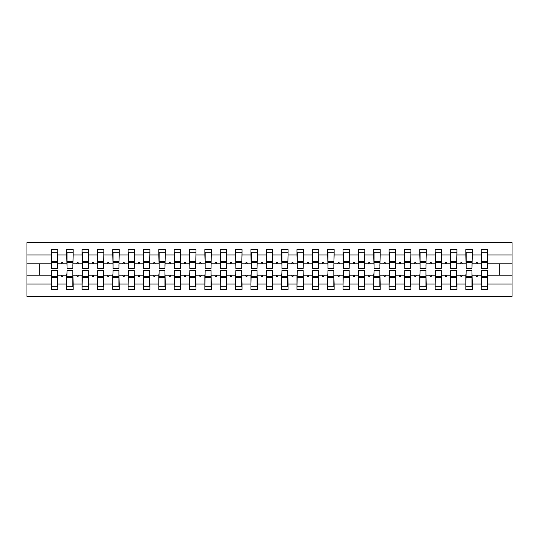 <?xml version="1.0" encoding="UTF-8"?>
<svg xmlns="http://www.w3.org/2000/svg" width="539" height="539" viewBox="0 0 539 539"><rect width="100%" height="100%" fill="white"/><g stroke="black" fill="none" stroke-linecap="round" stroke-linejoin="round"><path stroke-width="0.81" d="M51.663 272.875L51.36 284.046L26.95 284.046L26.95 296.362L512.05 296.362L512.05 284.046L487.64 284.046L487.64 289.456L481.192 289.456L481.192 275.18L475.802 275.18L476.361 276.716L477.123 276.716L477.682 275.18M481.502 272.875L481.192 275.18M512.05 284.046L512.05 263.82L487.64 263.82L487.64 249.544L481.192 249.544L481.192 254.954L472.292 254.954L471.982 266.125M481.502 266.125L481.192 254.954M466.147 272.875L465.844 275.18L460.447 275.18L461.007 276.716L461.775 276.716L462.334 275.18M481.192 284.046L472.292 284.046L472.292 289.456L465.844 289.456L465.844 275.18M472.292 254.954L472.292 249.544L465.844 249.544L465.844 254.954L456.937 254.954L456.634 266.125M466.147 266.125L465.844 254.954M450.799 272.875L450.489 275.18L445.099 275.18L445.659 276.716L446.42 276.716L446.979 275.18M465.844 284.046L456.937 284.046L456.937 289.456L450.489 289.456L450.489 275.18M456.937 254.954L456.937 249.544L450.489 249.544L450.489 254.954L441.589 254.954L441.279 266.125M450.799 266.125L450.489 254.954M435.445 272.875L435.141 275.18L429.745 275.18L430.304 276.716L431.072 276.716L431.631 275.18M450.489 284.046L441.589 284.046L441.589 289.456L435.141 289.456L435.141 275.18M441.589 254.954L441.589 249.544L435.141 249.544L435.141 254.954L426.234 254.954L425.931 266.125M435.445 266.125L435.141 254.954M420.097 272.875L419.787 275.18L414.397 275.18L414.956 276.716L415.724 276.716L416.276 275.18M435.141 284.046L426.234 284.046L426.234 289.456L419.787 289.456L419.787 275.18M426.234 254.954L426.234 249.544L419.787 249.544L419.787 254.954L410.886 254.954L410.577 266.125M420.097 266.125L419.787 254.954M404.742 272.875L404.439 275.18L399.042 275.18L399.601 276.716L400.369 276.716L400.928 275.18M419.787 284.046L410.886 284.046L410.886 289.456L404.439 289.456L404.439 275.18M410.886 254.954L410.886 249.544L404.439 249.544L404.439 254.954L395.532 254.954L395.228 266.125M404.742 266.125L404.439 254.954M389.394 272.875L389.084 275.18L383.694 275.18L384.253 276.716L385.021 276.716L385.574 275.18M404.439 284.046L395.532 284.046L395.532 289.456L389.084 289.456L389.084 275.18M395.532 254.954L395.532 249.544L389.084 249.544L389.084 254.954L380.184 254.954L379.874 266.125M389.394 266.125L389.084 254.954M374.039 272.875L373.736 275.18L368.339 275.18L368.898 276.716L369.666 276.716L370.226 275.18M389.084 284.046L380.184 284.046L380.184 289.456L373.736 289.456L373.736 275.18M380.184 254.954L380.184 249.544L373.736 249.544L373.736 254.954L364.829 254.954L364.526 266.125M374.039 266.125L373.736 254.954M358.691 272.875L358.381 275.18L352.991 275.18L353.55 276.716L354.318 276.716L354.878 275.18M373.736 284.046L364.829 284.046L364.829 289.456L358.381 289.456L358.381 275.18M364.829 254.954L364.829 249.544L358.381 249.544L358.381 254.954L349.481 254.954L349.171 266.125M358.691 266.125L358.381 254.954M343.336 272.875L343.033 275.18L337.636 275.18L338.196 276.716L338.964 276.716L339.523 275.18M358.381 284.046L349.481 284.046L349.481 289.456L343.033 289.456L343.033 275.18M349.481 254.954L349.481 249.544L343.033 249.544L343.033 254.954L334.126 254.954L333.823 266.125M343.336 266.125L343.033 254.954M327.988 272.875L327.678 275.18L322.288 275.18L322.848 276.716L323.616 276.716L324.175 275.18M343.033 284.046L334.126 284.046L334.126 289.456L327.678 289.456L327.678 275.18M334.126 254.954L334.126 249.544L327.678 249.544L327.678 254.954L318.778 254.954L318.468 266.125M327.988 266.125L327.678 254.954M312.64 272.875L312.33 275.18L306.934 275.18L307.493 276.716L308.261 276.716L308.82 275.18M327.678 284.046L318.778 284.046L318.778 289.456L312.33 289.456L312.33 275.18M318.778 254.954L318.778 249.544L312.33 249.544L312.33 254.954L303.423 254.954L303.12 266.125M312.64 266.125L312.33 254.954M297.285 272.875L296.976 275.18L291.586 275.18L292.145 276.716L292.913 276.716L293.472 275.18M312.33 284.046L303.423 284.046L303.423 289.456L296.976 289.456L296.976 275.18M303.423 254.954L303.423 249.544L296.976 249.544L296.976 254.954L288.075 254.954L287.765 266.125M297.285 266.125L296.976 254.954M281.937 272.875L281.627 275.18L276.231 275.18L276.79 276.716L277.558 276.716L278.117 275.18M296.976 284.046L288.075 284.046L288.075 289.456L281.627 289.456L281.627 275.18M288.075 254.954L288.075 249.544L281.627 249.544L281.627 254.954L272.721 254.954L272.417 266.125M281.937 266.125L281.627 254.954M266.583 272.875L266.279 275.18L260.883 275.18L261.442 276.716L262.21 276.716L262.769 275.18M281.627 284.046L272.721 284.046L272.721 289.456L266.279 289.456L266.279 275.18M272.721 254.954L272.721 249.544L266.279 249.544L266.279 254.954L257.373 254.954L257.063 266.125M266.583 266.125L266.279 254.954M251.235 272.875L250.925 275.18L245.528 275.18L246.087 276.716L246.855 276.716L247.414 275.18M266.279 284.046L257.373 284.046L257.373 289.456L250.925 289.456L250.925 275.18M257.373 254.954L257.373 249.544L250.925 249.544L250.925 254.954L242.024 254.954L241.715 266.125M251.235 266.125L250.925 254.954M235.88 272.875L235.577 275.18L230.18 275.18L230.739 276.716L231.507 276.716L232.066 275.18M250.925 284.046L242.024 284.046L242.024 289.456L235.577 289.456L235.577 275.18M242.024 254.954L242.024 249.544L235.577 249.544L235.577 254.954L226.67 254.954L226.36 266.125M235.88 266.125L235.577 254.954M220.532 272.875L220.222 275.18L214.825 275.18L215.384 276.716L216.152 276.716L216.712 275.18M235.577 284.046L226.67 284.046L226.67 289.456L220.222 289.456L220.222 275.18M226.67 254.954L226.67 249.544L220.222 249.544L220.222 254.954L211.322 254.954L211.012 266.125M220.532 266.125L220.222 254.954M205.177 272.875L204.874 275.18L199.477 275.18L200.036 276.716L200.804 276.716L201.364 275.18M220.222 284.046L211.322 284.046L211.322 289.456L204.874 289.456L204.874 275.18M211.322 254.954L211.322 249.544L204.874 249.544L204.874 254.954L195.967 254.954L195.664 266.125M205.177 266.125L204.874 254.954M189.829 272.875L189.519 275.18L184.122 275.18L184.682 276.716L185.45 276.716L186.009 275.18M204.874 284.046L195.967 284.046L195.967 289.456L189.519 289.456L189.519 275.18M195.967 254.954L195.967 249.544L189.519 249.544L189.519 254.954L180.619 254.954L180.309 266.125M189.829 266.125L189.519 254.954M174.474 272.875L174.171 275.18L168.774 275.18L169.334 276.716L170.102 276.716L170.661 275.18M189.519 284.046L180.619 284.046L180.619 289.456L174.171 289.456L174.171 275.18M180.619 254.954L180.619 249.544L174.171 249.544L174.171 254.954L165.264 254.954L164.961 266.125M174.474 266.125L174.171 254.954M159.126 272.875L158.816 275.18L153.426 275.18L153.979 276.716L154.747 276.716L155.306 275.18M174.171 284.046L165.264 284.046L165.264 289.456L158.816 289.456L158.816 275.18M165.264 254.954L165.264 249.544L158.816 249.544L158.816 254.954L149.916 254.954L149.606 266.125M159.126 266.125L158.816 254.954M143.772 272.875L143.468 275.18L138.072 275.18L138.631 276.716L139.399 276.716L139.958 275.18M158.816 284.046L149.916 284.046L149.916 289.456L143.468 289.456L143.468 275.18M149.916 254.954L149.916 249.544L143.468 249.544L143.468 254.954L134.561 254.954L134.258 266.125M143.772 266.125L143.468 254.954M128.423 272.875L128.114 275.18L122.724 275.18L123.276 276.716L124.044 276.716L124.603 275.18M143.468 284.046L134.561 284.046L134.561 289.456L128.114 289.456L128.114 275.18M134.561 254.954L134.561 249.544L128.114 249.544L128.114 254.954L119.213 254.954L118.903 266.125M128.423 266.125L128.114 254.954M113.069 272.875L112.766 275.18L107.369 275.18L107.928 276.716L108.696 276.716L109.255 275.18M128.114 284.046L119.213 284.046L119.213 289.456L112.766 289.456L112.766 275.18M119.213 254.954L119.213 249.544L112.766 249.544L112.766 254.954L103.859 254.954L103.555 266.125M113.069 266.125L112.766 254.954M97.721 272.875L97.411 275.18L92.021 275.18L92.58 276.716L93.341 276.716L93.901 275.18M112.766 284.046L103.859 284.046L103.859 289.456L97.411 289.456L97.411 275.18M103.859 254.954L103.859 249.544L97.411 249.544L97.411 254.954L88.511 254.954L88.201 266.125M97.721 266.125L97.411 254.954M82.366 272.875L82.063 275.18L76.666 275.18L77.225 276.716L77.993 276.716L78.553 275.18M97.411 284.046L88.511 284.046L88.511 289.456L82.063 289.456L82.063 275.18M88.511 254.954L88.511 249.544L82.063 249.544L82.063 254.954L73.156 254.954L72.853 266.125M82.366 266.125L82.063 254.954M67.018 272.875L66.708 275.18L61.318 275.18L61.877 276.716L62.639 276.716L63.198 275.18M82.063 284.046L73.156 284.046L73.156 289.456L66.708 289.456L66.708 275.18M73.156 254.954L73.156 249.544L66.708 249.544L66.708 254.954L57.808 254.954L57.808 249.544L51.36 249.544L51.36 254.954L26.95 254.954L26.95 242.638L512.05 242.638L512.05 254.954L487.64 254.954M67.018 266.125L66.708 254.954M51.36 284.046L51.36 289.456L57.808 289.456L57.808 275.18L61.318 275.18M51.663 266.125L51.36 254.954M487.337 272.875L487.64 284.046M487.64 263.82L487.337 266.125M471.982 272.875L472.292 284.046M456.634 272.875L456.937 284.046M441.279 272.875L441.589 284.046M425.931 272.875L426.234 284.046M410.577 272.875L410.886 284.046M395.228 272.875L395.532 284.046M379.874 272.875L380.184 284.046M364.526 272.875L364.829 284.046M349.171 272.875L349.481 284.046M333.823 272.875L334.126 284.046M318.468 272.875L318.778 284.046M303.12 272.875L303.423 284.046M287.765 272.875L288.075 284.046M272.417 272.875L272.721 284.046M257.063 272.875L257.373 284.046M241.715 272.875L242.024 284.046M226.36 272.875L226.67 284.046M211.012 272.875L211.322 284.046M195.664 272.875L195.967 284.046M180.309 272.875L180.619 284.046M164.961 272.875L165.264 284.046M149.606 272.875L149.916 284.046M134.258 272.875L134.561 284.046M118.903 272.875L119.213 284.046M103.555 272.875L103.859 284.046M88.201 272.875L88.511 284.046M72.853 272.875L73.156 284.046M66.708 284.046L57.808 284.046M475.802 275.18L472.292 275.18M481.192 263.82L477.682 263.82L477.123 262.284L476.361 262.284L475.802 263.82L472.292 263.82M475.802 263.82L477.682 263.82M460.447 275.18L456.937 275.18M465.844 263.82L462.334 263.82L461.775 262.284L461.007 262.284L460.447 263.82L456.937 263.82M460.447 263.82L462.334 263.82M445.099 275.18L441.589 275.18M450.489 263.82L446.979 263.82L446.42 262.284L445.659 262.284L445.099 263.82L441.589 263.82M445.099 263.82L446.979 263.82M429.745 275.18L426.234 275.18M435.141 263.82L431.631 263.82L431.072 262.284L430.304 262.284L429.745 263.82L426.234 263.82M429.745 263.82L431.631 263.82M414.397 275.18L410.886 275.18M419.787 263.82L416.276 263.82L415.724 262.284L414.956 262.284L414.397 263.82L410.886 263.82M414.397 263.82L416.276 263.82M399.042 275.18L395.532 275.18M404.439 263.82L400.928 263.82L400.369 262.284L399.601 262.284L399.042 263.82L395.532 263.82M399.042 263.82L400.928 263.82M383.694 275.18L380.184 275.18M389.084 263.82L385.574 263.82L385.021 262.284L384.253 262.284L383.694 263.82L380.184 263.82M383.694 263.82L385.574 263.82M368.339 275.18L364.829 275.18M373.736 263.82L370.226 263.82L369.666 262.284L368.898 262.284L368.339 263.82L364.829 263.82M368.339 263.82L370.226 263.82M352.991 275.18L349.481 275.18M358.381 263.82L354.878 263.82L354.318 262.284L353.55 262.284L352.991 263.82L349.481 263.82M352.991 263.82L354.878 263.82M337.636 275.18L334.126 275.18M343.033 263.82L339.523 263.82L338.964 262.284L338.196 262.284L337.636 263.82L334.126 263.82M337.636 263.82L339.523 263.82M322.288 275.18L318.778 275.18M327.678 263.82L324.175 263.82L323.616 262.284L322.848 262.284L322.288 263.82L318.778 263.82M322.288 263.82L324.175 263.82M306.934 275.18L303.423 275.18M312.33 263.82L308.82 263.82L308.261 262.284L307.493 262.284L306.934 263.82L303.423 263.82M306.934 263.82L308.82 263.82M291.586 275.18L288.075 275.18M296.976 263.82L293.472 263.82L292.913 262.284L292.145 262.284L291.586 263.82L288.075 263.82M291.586 263.82L293.472 263.82M276.231 275.18L272.721 275.18M281.627 263.82L278.117 263.82L277.558 262.284L276.79 262.284L276.231 263.82L272.721 263.82M276.231 263.82L278.117 263.82M260.883 275.18L257.373 275.18M266.279 263.82L262.769 263.82L262.21 262.284L261.442 262.284L260.883 263.82L257.373 263.82M260.883 263.82L262.769 263.82M245.528 275.18L242.024 275.18M250.925 263.82L247.414 263.82L246.855 262.284L246.087 262.284L245.528 263.82L242.024 263.82M245.528 263.82L247.414 263.82M230.18 275.18L226.67 275.18M235.577 263.82L232.066 263.82L231.507 262.284L230.739 262.284L230.18 263.82L226.67 263.82M230.18 263.82L232.066 263.82M214.825 275.18L211.322 275.18M220.222 263.82L216.712 263.82L216.152 262.284L215.384 262.284L214.825 263.82L211.322 263.82M214.825 263.82L216.712 263.82M199.477 275.18L195.967 275.18M204.874 263.82L201.364 263.82L200.804 262.284L200.036 262.284L199.477 263.82L195.967 263.82M199.477 263.82L201.364 263.82M184.122 275.18L180.619 275.18M189.519 263.82L186.009 263.82L185.45 262.284L184.682 262.284L184.122 263.82L180.619 263.82M184.122 263.82L186.009 263.82M168.774 275.18L165.264 275.18M174.171 263.82L170.661 263.82L170.102 262.284L169.334 262.284L168.774 263.82L165.264 263.82M168.774 263.82L170.661 263.82M153.426 275.18L149.916 275.18M158.816 263.82L155.306 263.82L154.747 262.284L153.979 262.284L153.426 263.82L149.916 263.82M153.426 263.82L155.306 263.82M138.072 275.18L134.561 275.18M143.468 263.82L139.958 263.82L139.399 262.284L138.631 262.284L138.072 263.82L134.561 263.82M138.072 263.82L139.958 263.82M122.724 275.18L119.213 275.18M128.114 263.82L124.603 263.82L124.044 262.284L123.276 262.284L122.724 263.82L119.213 263.82M122.724 263.82L124.603 263.82M107.369 275.18L103.859 275.18M112.766 263.82L109.255 263.82L108.696 262.284L107.928 262.284L107.369 263.82L103.859 263.82M107.369 263.82L109.255 263.82M92.021 275.18L88.511 275.18M97.411 263.82L93.901 263.82L93.341 262.284L92.58 262.284L92.021 263.82L88.511 263.82M92.021 263.82L93.901 263.82M76.666 275.18L73.156 275.18M82.063 263.82L78.553 263.82L77.993 262.284L77.225 262.284L76.666 263.82L73.156 263.82M76.666 263.82L78.553 263.82M66.708 263.82L63.198 263.82L62.639 262.284L61.877 262.284L61.318 263.82L57.808 263.82L57.808 254.954M61.318 263.82L63.198 263.82M57.498 272.875L57.808 275.18M57.808 263.82L57.498 266.125M51.36 275.18L26.95 275.18L26.95 254.954M26.95 284.046L26.95 275.18M51.36 263.82L26.95 263.82M512.05 263.82L512.05 254.954M39.232 275.18L39.232 263.82M499.768 263.82L499.768 275.18L487.64 275.18M512.05 275.18L499.768 275.18M51.663 262.365L51.663 252.232L57.808 252.232L57.498 268.503L51.663 268.503L51.663 262.365L57.498 262.365M57.498 276.635L57.498 286.768L51.36 286.768L51.663 270.497L57.498 270.497L57.498 276.635L51.663 276.635M67.018 262.365L67.018 252.232L73.156 252.232L72.853 268.503L67.018 268.503L67.018 262.365L72.853 262.365M72.853 276.635L72.853 286.768L66.708 286.768L67.018 270.497L72.853 270.497L72.853 276.635L67.018 276.635M82.366 262.365L82.366 252.232L88.511 252.232L88.201 268.503L82.366 268.503L82.366 262.365L88.201 262.365M88.201 276.635L88.201 286.768L82.063 286.768L82.366 270.497L88.201 270.497L88.201 276.635L82.366 276.635M97.721 262.365L97.721 252.232L103.859 252.232L103.555 268.503L97.721 268.503L97.721 262.365L103.555 262.365M103.555 276.635L103.555 286.768L97.411 286.768L97.721 270.497L103.555 270.497L103.555 276.635L97.721 276.635M113.069 262.365L113.069 252.232L119.213 252.232L118.903 268.503L113.069 268.503L113.069 262.365L118.903 262.365M118.903 276.635L118.903 286.768L112.766 286.768L113.069 270.497L118.903 270.497L118.903 276.635L113.069 276.635M128.423 262.365L128.423 252.232L134.561 252.232L134.258 268.503L128.423 268.503L128.423 262.365L134.258 262.365M134.258 276.635L134.258 286.768L128.114 286.768L128.423 270.497L134.258 270.497L134.258 276.635L128.423 276.635M143.772 262.365L143.772 252.232L149.916 252.232L149.606 268.503L143.772 268.503L143.772 262.365L149.606 262.365M149.606 276.635L149.606 286.768L143.468 286.768L143.772 270.497L149.606 270.497L149.606 276.635L143.772 276.635M159.126 262.365L159.126 252.232L165.264 252.232L164.961 268.503L159.126 268.503L159.126 262.365L164.961 262.365M164.961 276.635L164.961 286.768L158.816 286.768L159.126 270.497L164.961 270.497L164.961 276.635L159.126 276.635M174.474 262.365L174.474 252.232L180.619 252.232L180.309 268.503L174.474 268.503L174.474 262.365L180.309 262.365M180.309 276.635L180.309 286.768L174.171 286.768L174.474 270.497L180.309 270.497L180.309 276.635L174.474 276.635M189.829 262.365L189.829 252.232L195.967 252.232L195.664 268.503L189.829 268.503L189.829 262.365L195.664 262.365M195.664 276.635L195.664 286.768L189.519 286.768L189.829 270.497L195.664 270.497L195.664 276.635L189.829 276.635M205.177 262.365L205.177 252.232L211.322 252.232L211.012 268.503L205.177 268.503L205.177 262.365L211.012 262.365M211.012 276.635L211.012 286.768L204.874 286.768L205.177 270.497L211.012 270.497L211.012 276.635L205.177 276.635M220.532 262.365L220.532 252.232L226.67 252.232L226.36 268.503L220.532 268.503L220.532 262.365L226.36 262.365M226.36 276.635L226.36 286.768L220.222 286.768L220.532 270.497L226.36 270.497L226.36 276.635L220.532 276.635M235.88 262.365L235.88 252.232L242.024 252.232L241.715 268.503L235.88 268.503L235.88 262.365L241.715 262.365M241.715 276.635L241.715 286.768L235.577 286.768L235.88 270.497L241.715 270.497L241.715 276.635L235.88 276.635M251.235 262.365L251.235 252.232L257.373 252.232L257.063 268.503L251.235 268.503L251.235 262.365L257.063 262.365M257.063 276.635L257.063 286.768L250.925 286.768L251.235 270.497L257.063 270.497L257.063 276.635L251.235 276.635M266.583 262.365L266.583 252.232L272.721 252.232L272.417 268.503L266.583 268.503L266.583 262.365L272.417 262.365M272.417 276.635L272.417 286.768L266.279 286.768L266.583 270.497L272.417 270.497L272.417 276.635L266.583 276.635M281.937 262.365L281.937 252.232L288.075 252.232L287.765 268.503L281.937 268.503L281.937 262.365L287.765 262.365M287.765 276.635L287.765 286.768L281.627 286.768L281.937 270.497L287.765 270.497L287.765 276.635L281.937 276.635M297.285 262.365L297.285 252.232L303.423 252.232L303.12 268.503L297.285 268.503L297.285 262.365L303.12 262.365M303.12 276.635L303.12 286.768L296.976 286.768L297.285 270.497L303.12 270.497L303.12 276.635L297.285 276.635M312.64 262.365L312.64 252.232L318.778 252.232L318.468 268.503L312.64 268.503L312.64 262.365L318.468 262.365M318.468 276.635L318.468 286.768L312.33 286.768L312.64 270.497L318.468 270.497L318.468 276.635L312.64 276.635M327.988 262.365L327.988 252.232L334.126 252.232L333.823 268.503L327.988 268.503L327.988 262.365L333.823 262.365M333.823 276.635L333.823 286.768L327.678 286.768L327.988 270.497L333.823 270.497L333.823 276.635L327.988 276.635M343.336 262.365L343.336 252.232L349.481 252.232L349.171 268.503L343.336 268.503L343.336 262.365L349.171 262.365M349.171 276.635L349.171 286.768L343.033 286.768L343.336 270.497L349.171 270.497L349.171 276.635L343.336 276.635M358.691 262.365L358.691 252.232L364.829 252.232L364.526 268.503L358.691 268.503L358.691 262.365L364.526 262.365M364.526 276.635L364.526 286.768L358.381 286.768L358.691 270.497L364.526 270.497L364.526 276.635L358.691 276.635M374.039 262.365L374.039 252.232L380.184 252.232L379.874 268.503L374.039 268.503L374.039 262.365L379.874 262.365M379.874 276.635L379.874 286.768L373.736 286.768L374.039 270.497L379.874 270.497L379.874 276.635L374.039 276.635M389.394 262.365L389.394 252.232L395.532 252.232L395.228 268.503L389.394 268.503L389.394 262.365L395.228 262.365M395.228 276.635L395.228 286.768L389.084 286.768L389.394 270.497L395.228 270.497L395.228 276.635L389.394 276.635M404.742 262.365L404.742 252.232L410.886 252.232L410.577 268.503L404.742 268.503L404.742 262.365L410.577 262.365M410.577 276.635L410.577 286.768L404.439 286.768L404.742 270.497L410.577 270.497L410.577 276.635L404.742 276.635M420.097 262.365L420.097 252.232L426.234 252.232L425.931 268.503L420.097 268.503L420.097 262.365L425.931 262.365M425.931 276.635L425.931 286.768L419.787 286.768L420.097 270.497L425.931 270.497L425.931 276.635L420.097 276.635M435.445 262.365L435.445 252.232L441.589 252.232L441.279 268.503L435.445 268.503L435.445 262.365L441.279 262.365M441.279 276.635L441.279 286.768L435.141 286.768L435.445 270.497L441.279 270.497L441.279 276.635L435.445 276.635M450.799 262.365L450.799 252.232L456.937 252.232L456.634 268.503L450.799 268.503L450.799 262.365L456.634 262.365M456.634 276.635L456.634 286.768L450.489 286.768L450.799 270.497L456.634 270.497L456.634 276.635L450.799 276.635M466.147 262.365L466.147 252.232L472.292 252.232L471.982 268.503L466.147 268.503L466.147 262.365L471.982 262.365M471.982 276.635L471.982 286.768L465.844 286.768L466.147 270.497L471.982 270.497L471.982 276.635L466.147 276.635M481.502 262.365L481.502 252.232L487.64 252.232L487.337 268.503L481.502 268.503L481.502 262.365L487.337 262.365M487.337 276.635L487.337 286.768L481.192 286.768L481.502 270.497L487.337 270.497L487.337 276.635L481.502 276.635M57.498 277.558L51.663 277.558M51.663 261.442L57.498 261.442M67.018 261.442L72.853 261.442M82.366 261.442L88.201 261.442M97.721 261.442L103.555 261.442M113.069 261.442L118.903 261.442M72.853 277.558L67.018 277.558M88.201 277.558L82.366 277.558M103.555 277.558L97.721 277.558M118.903 277.558L113.069 277.558M128.423 261.442L134.258 261.442M134.258 277.558L128.423 277.558M143.772 261.442L149.606 261.442M149.606 277.558L143.772 277.558M159.126 261.442L164.961 261.442M164.961 277.558L159.126 277.558M174.474 261.442L180.309 261.442M180.309 277.558L174.474 277.558M189.829 261.442L195.664 261.442M195.664 277.558L189.829 277.558M205.177 261.442L211.012 261.442M211.012 277.558L205.177 277.558M220.532 261.442L226.36 261.442M226.36 277.558L220.532 277.558M235.88 261.442L241.715 261.442M241.715 277.558L235.88 277.558M251.235 261.442L257.063 261.442M257.063 277.558L251.235 277.558M266.583 261.442L272.417 261.442M272.417 277.558L266.583 277.558M281.937 261.442L287.765 261.442M287.765 277.558L281.937 277.558M297.285 261.442L303.12 261.442M303.12 277.558L297.285 277.558M312.64 261.442L318.468 261.442M318.468 277.558L312.64 277.558M327.988 261.442L333.823 261.442M333.823 277.558L327.988 277.558M343.336 261.442L349.171 261.442M349.171 277.558L343.336 277.558M358.691 261.442L364.526 261.442M364.526 277.558L358.691 277.558M374.039 261.442L379.874 261.442M379.874 277.558L374.039 277.558M389.394 261.442L395.228 261.442M395.228 277.558L389.394 277.558M404.742 261.442L410.577 261.442M410.577 277.558L404.742 277.558M420.097 261.442L425.931 261.442M425.931 277.558L420.097 277.558M435.445 261.442L441.279 261.442M441.279 277.558L435.445 277.558M450.799 261.442L456.634 261.442M456.634 277.558L450.799 277.558M466.147 261.442L471.982 261.442M471.982 277.558L466.147 277.558M481.502 261.442L487.337 261.442M487.337 277.558L481.502 277.558M57.498 277.794L51.663 277.794M51.663 261.206L57.498 261.206M67.018 261.206L72.853 261.206M82.366 261.206L88.201 261.206M97.721 261.206L103.555 261.206M113.069 261.206L118.903 261.206M72.853 277.794L67.018 277.794M88.201 277.794L82.366 277.794M103.555 277.794L97.721 277.794M118.903 277.794L113.069 277.794M128.423 261.206L134.258 261.206M134.258 277.794L128.423 277.794M143.772 261.206L149.606 261.206M149.606 277.794L143.772 277.794M159.126 261.206L164.961 261.206M164.961 277.794L159.126 277.794M174.474 261.206L180.309 261.206M180.309 277.794L174.474 277.794M189.829 261.206L195.664 261.206M195.664 277.794L189.829 277.794M205.177 261.206L211.012 261.206M211.012 277.794L205.177 277.794M220.532 261.206L226.36 261.206M226.36 277.794L220.532 277.794M235.88 261.206L241.715 261.206M241.715 277.794L235.88 277.794M251.235 261.206L257.063 261.206M257.063 277.794L251.235 277.794M266.583 261.206L272.417 261.206M272.417 277.794L266.583 277.794M281.937 261.206L287.765 261.206M287.765 277.794L281.937 277.794M297.285 261.206L303.12 261.206M303.12 277.794L297.285 277.794M312.64 261.206L318.468 261.206M318.468 277.794L312.64 277.794M327.988 261.206L333.823 261.206M333.823 277.794L327.988 277.794M343.336 261.206L349.171 261.206M349.171 277.794L343.336 277.794M358.691 261.206L364.526 261.206M364.526 277.794L358.691 277.794M374.039 261.206L379.874 261.206M379.874 277.794L374.039 277.794M389.394 261.206L395.228 261.206M395.228 277.794L389.394 277.794M404.742 261.206L410.577 261.206M410.577 277.794L404.742 277.794M420.097 261.206L425.931 261.206M425.931 277.794L420.097 277.794M435.445 261.206L441.279 261.206M441.279 277.794L435.445 277.794M450.799 261.206L456.634 261.206M456.634 277.794L450.799 277.794M466.147 261.206L471.982 261.206M471.982 277.794L466.147 277.794M481.502 261.206L487.337 261.206M487.337 277.794L481.502 277.794"/></g></svg>
